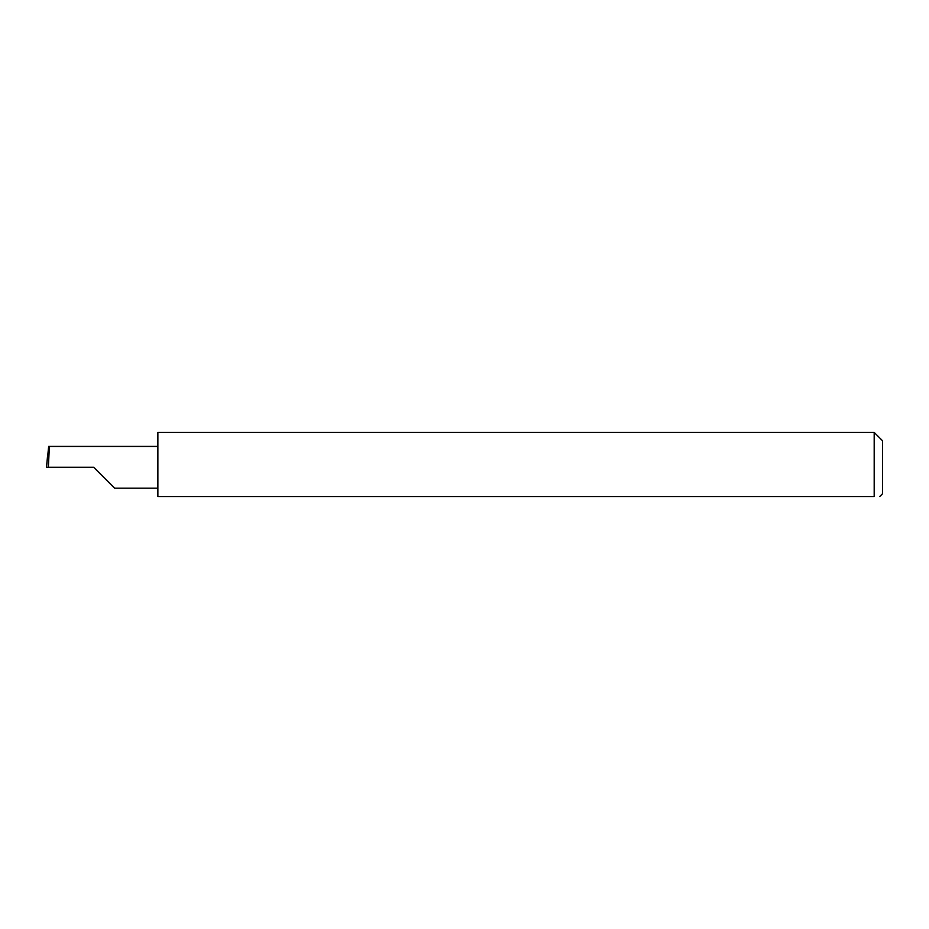 <?xml version="1.0" encoding="UTF-8"?>
<svg xmlns="http://www.w3.org/2000/svg" width="929" height="929" viewBox="0 0 929 929"><rect width="100%" height="100%" fill="white"/><g stroke="black" fill="none" stroke-linecap="round" stroke-linejoin="round"><path stroke-width="1.39" d="M93.771 467.287L114.639 488.166L93.771 467.287L114.639 488.166L93.771 467.287L48.331 467.287L49.423 446.408L48.703 446.408L46.45 467.287L48.331 467.287M874.189 432.449L157.872 432.449L157.872 496.55L874.189 496.55C881.412 496.55 881.412 496.55 874.189 496.55C881.412 496.55 881.412 496.55 874.189 496.55L874.189 432.449L882.55 440.81L882.55 493.763L879.763 496.55M46.45 467.287L47.588 455.791M157.872 446.408L49.423 446.408M114.639 488.166L157.872 488.166"/></g></svg>
